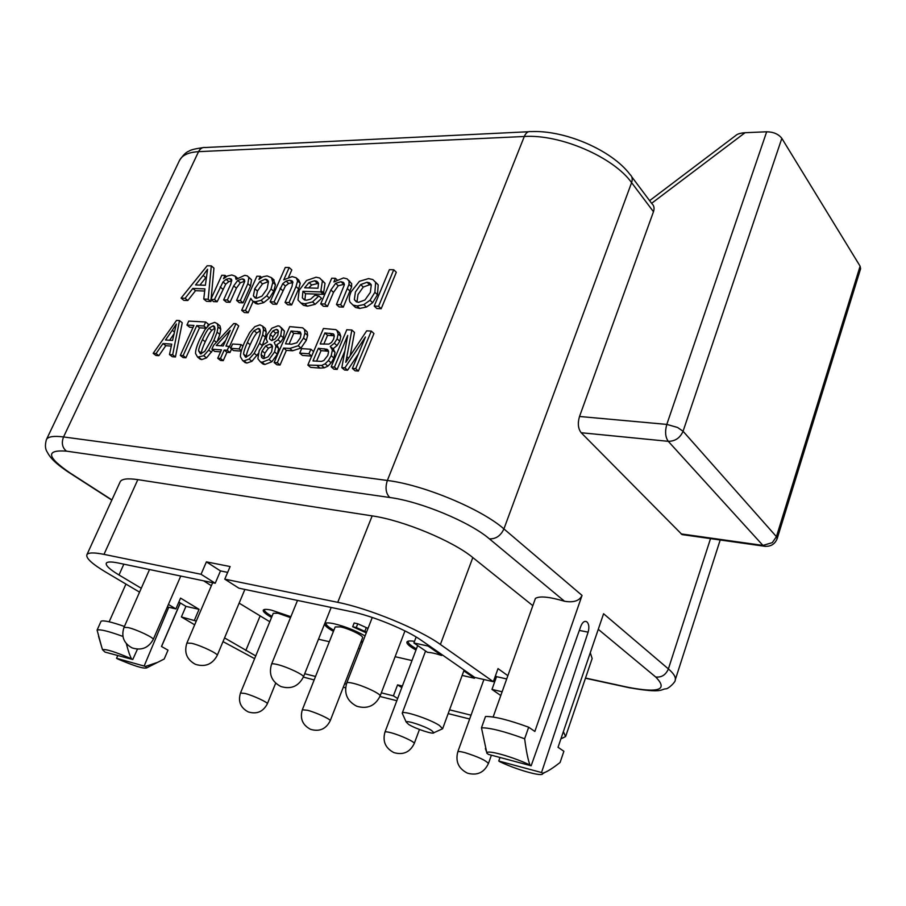 <?xml version="1.0" encoding="UTF-8"?>
<svg xmlns="http://www.w3.org/2000/svg" width="906" height="906" viewBox="0 0 906 906"><rect width="100%" height="100%" fill="white"/><g stroke="black" fill="none" stroke-linecap="round" stroke-linejoin="round"><path stroke-width="1.36" d="M271.993 616.374C266.647 613.294 264.144 611.063 264.473 609.693L264.643 609.444M290.871 616.703L271.381 610.123C266.511 609.092 263.793 609.126 263.238 610.214C262.899 611.686 265.673 614.087 271.562 617.416M412.004 660.553L395.118 656.703M360.09 648.719L358.459 648.345M329.331 641.708L318.482 639.24M269.784 621.743L239.139 603.147M211.37 585.706L203.59 580.814M365.084 635.91C355.152 630.406 344.79 626.34 334.008 623.736C328.493 622.581 325.424 622.615 324.79 623.849C324.439 625.434 327.326 627.937 333.431 631.369M360.848 642.207L362.479 642.603M414.506 641.323C409.976 640.644 407.44 640.893 406.907 642.071C406.545 643.804 409.569 646.454 415.979 650.021M368.017 628.379L357.757 623.758L354.144 622.988L352.672 626.748L356.285 627.53L357.757 623.758M413.895 642.954L428.085 646.057L441.675 655.491C435.548 653.475 430.837 652.433 427.553 652.354L413.895 642.954L416.148 636.997M428.085 646.057L428.391 645.231M441.675 655.491L441.981 654.676M402.762 714.404L402.219 713.181C402.264 710.032 429.614 718.979 439.274 725.355L442.638 728.73L441.437 729.285M408.64 724.426L406.194 722.059C406.262 719.976 424.891 726.114 431.528 730.429L433.883 732.716C433.793 734.811 415.367 728.741 408.64 724.426M495.423 675.865L496.545 676.657L491.969 689.409L500.792 695.536M227.655 572.365L220.475 570.927L206.398 561.867L230.124 566.544L224.779 579.149L337.745 602.331C368.47 608.322 419.387 629.251 440.395 644.472L493.34 681.686L498.028 668.628L507.87 675.695M506.703 678.956L496.545 676.657M491.969 689.409L502.128 691.776M471.041 715.185L449.557 709.828M563.362 731.663L565.604 736.567L560.905 738.866M469.659 719.002L448.176 713.611M396.828 700.712L379.942 696.465M345.582 687.835L343.272 687.258M314.156 679.942L303.363 677.088M401.788 687.586L397.575 684.868L393.408 695.853L397.655 698.526M402.377 686.035L397.575 684.868M254.609 658.651L223.012 641.607M194.677 624.812L181.393 616.941L196.285 621.063M255.741 655.921L224.563 637.915M393.408 695.853L381.324 692.841M346.341 684.121L344.665 683.702M315.537 676.454L304.699 673.747M167.338 606.941L175.9 608.911L180.554 598.119L199.06 609.33L185.945 606.352L178.844 602.082M185.945 606.352L181.393 616.941M139.558 592.139L105.798 572.139C92.265 564.03 85.945 558.266 86.851 554.834C88.052 552.49 93.771 552.332 103.997 554.37L201.053 574.279L215.232 583.249L118.301 563.011C111.121 561.55 107.101 561.641 106.251 563.283C105.617 565.582 109.864 569.489 119.003 574.993L141.268 588.266M175.9 608.911L168.425 604.449M532.83 605.672L472.819 557.564C452.83 540.95 402.944 520.259 372.173 515.888L137.825 479.636C127.531 478.13 121.642 478.866 120.147 481.856L86.851 554.834M206.398 561.867L201.053 574.279M493.34 681.686L474.699 677.405L421.381 640.361C406.805 629.953 372.593 615.91 351.551 611.709L238.901 588.187L224.779 579.149M220.475 570.927L215.232 583.249M199.06 609.33L194.507 619.998M765.411 546.375L682.048 534.597L581.188 432.74C578.085 428.708 577.53 423.283 579.523 416.477L653.475 211.721L631.595 182.638C613.464 157.066 560.135 134.054 524.302 136.489C525.91 132.774 528.051 131.155 530.723 131.619C564.608 129.807 611.844 150.124 630.044 174.53C632.263 176.444 632.773 179.15 631.595 182.638L503.917 528.911L582.048 595.412C579.5 600.848 573.645 602.796 564.495 601.233C549.195 596.771 539.5 595.831 535.412 598.424L493.124 717.02M565.604 736.567L592.15 658.537L590.282 652.716M101.381 645.899L97.101 630.1L101.076 621.21C103.567 620.134 111.347 621.89 124.416 626.454M126.364 643.69C128.074 650.565 129.785 655.616 131.506 658.821C115.413 651.89 105.742 648.855 102.514 649.715L105.039 652.105L132.763 659.5L137.452 649.149M117.757 655.502L116.557 658.311L117.803 658.979C133.85 665.865 143.442 668.855 146.591 667.937L164.201 659.024L168.018 650.157L161.472 646.476L180.271 602.943M653.475 211.721C654.608 208.278 654.075 205.594 651.878 203.669L631.754 176.806M682.048 534.597L683.702 534.834M585.083 621.357L586.59 621.641C588.945 623.634 589.455 627.133 588.13 632.15L541.528 772.524L542.637 773.248L544.97 772.376C548.572 770.847 553.6 767.563 560.078 762.501L563.883 751.278L558.039 747.28L603.577 613.736L668.39 668.911L710.53 538.617M586.59 621.641C584.359 620.769 582.445 622.275 580.848 626.182L531.131 765.785L488.175 754.324L486.941 752.852C487.247 749.636 513.034 756.872 529.999 765.049L531.131 765.785M582.048 595.412L534.857 731.436L528.674 727.212L524.642 738.775C526.329 751.561 528.119 760.327 529.999 765.049M777.178 538.64C774.789 544.472 770.349 546.975 763.86 546.148L762.943 545.423L772.297 542.637L776.431 536.658L777.178 538.64L860.587 268.788L860.111 266.183L781.833 138.358C778.548 134.111 773.498 131.925 766.68 131.778L745.049 132.718C740.383 133.035 737.246 133.997 735.638 135.606L649.613 200.656M499.965 757.473L498.753 761.029L499.897 761.753C516.703 769.806 542.479 777.088 542.66 773.724L544.97 772.376M486.93 753.373L481.471 727.801L485.503 716.51C494.064 716.284 508.459 719.851 528.674 727.212M541.528 772.524L498.753 761.029M481.471 727.801C489.999 727.699 504.393 731.357 524.642 738.775M211.291 265.866L208.187 299.24L203.759 299.048L204.937 288.878L192.831 288.448L185.107 298.289L187.814 300.509L183.793 300.339L181.087 298.119L207.157 265.775L211.291 265.866L213.941 268.142L211.143 298.674M187.814 300.509L195.526 290.69L204.688 291.03M208.187 299.24L210.883 301.494L206.466 301.302L203.759 299.048M210.883 301.494L211.064 299.535M225.039 275.356L223.51 278.72L227.485 275.968L231.823 274.982L235.254 276.205L236.058 279.376L244.733 275.322L247.247 275.843L248.856 277.485L247.87 283.714L240.328 300.565L236.602 300.407L244.745 281.404L244.224 279.614L242.298 278.867L237.689 280.464L233.714 285.866L227.338 300.022L223.646 299.875L230.781 284.076L231.721 279.954L229.411 278.504L226.138 279.331L223.035 281.913L225.707 284.212L217.168 301.755L213.544 301.607L210.838 299.342L221.789 275.265L225.039 275.356L226.409 276.534M225.707 284.212L228.799 281.63L231.766 280.803M237.689 280.464L240.35 282.774L236.387 288.165L230.022 302.298L226.341 302.151L223.646 299.875M240.35 282.774L244.767 281.177M248.856 277.485L251.517 279.807L250.532 286.024L243.012 302.853L239.286 302.695L236.602 300.407M251.517 279.807L248.652 277.066M235.254 276.205L237.395 278.063M260.339 276.296L258.912 279.478L262.933 276.76L267.1 275.911L271.483 277.689L272.808 282.389L271.064 288.935L266.76 295.786L261.041 300.328L255.345 301.755L253.204 301.279L248.153 312.751L244.371 312.57L241.676 310.282L256.885 276.205L260.339 276.296L261.63 277.44M255.888 303.589L252.31 300.724L255.888 303.589L258.029 304.065L263.714 302.649L269.422 298.119L273.725 291.279L275.447 284.744L273.306 279.32M289.184 267.53L283.771 279.818L292.196 276.579L296.205 277.802L297.61 280.905L296.002 286.556L289.014 302.57L285.05 302.4L292.038 286.432L292.763 281.766L289.795 280.203L286.07 281.087L282.751 283.657L285.39 286.024L276.704 304.28L272.819 304.122L270.147 301.789L285.288 267.44L289.184 267.53L291.8 269.909L288.64 277.111M285.39 286.024L288.708 283.465L292.966 282.615M297.61 280.905L300.237 283.295L298.629 288.935L291.675 304.926L287.712 304.756L285.05 302.4M300.237 283.295L298.833 280.192L297.372 279.399M304.903 300.033L305.549 293.714L323.363 294.348L325.016 283.318L322.038 280.18M300.951 303L303.499 305.322L307.428 306.183L315.209 304.291L321.528 298.346L318.889 295.945L312.559 301.902L304.778 303.804L300.837 302.955L297.995 300.033L299.161 290.305L306.534 280.52L316.058 277.213L319.693 278.017L322.4 280.894L320.724 291.936L302.91 291.324L305.549 293.714M335.435 278.312L333.884 281.947L343.476 277.938L347.202 278.889L349.07 281.166L349.003 284.427L340.645 304.699L336.454 304.518L344.382 284.733L343.544 282.57L340.984 281.687L335.65 283.329L338.255 285.764L333.487 292.378L327.474 306.443L323.363 306.262L320.713 303.872L331.732 278.21L335.435 278.312L336.907 279.682M338.255 285.764L344.371 284.201M349.003 284.427L351.596 286.885L343.283 307.111L339.093 306.93L336.454 304.518M351.596 286.885L351.664 283.612L349.014 280.962M352.876 305.028L355.548 307.485L359.682 308.414L366.454 307.066L372.638 302.717L377.474 294.756L378.21 284.869L375.469 282.072M381.177 308.72L376.817 308.538L374.212 306.081L389.387 269.671L393.748 269.762L396.307 272.287L381.177 308.72L378.572 306.262L374.212 306.081M158.844 355.696L155.945 355.48L153.159 353.34L176.534 320.418L179.501 320.577L172.661 354.812L169.49 354.574L171.744 344.144L163.023 343.544L156.059 353.555L158.844 355.696L165.798 345.696L171.325 346.092M172.661 354.812L175.447 356.975L172.276 356.726L169.49 354.574M175.447 356.975L182.242 322.785L179.501 320.577M205.979 328.21L199.513 327.825L185.9 357.779L183.08 357.564L180.294 355.39L193.941 325.447L186.953 325.05L189.694 327.247L193.035 327.451M186.953 325.05L188.754 321.086L205.685 322.015L208.425 324.246L207.429 326.432M198.629 357.383L201.653 359.603L206.523 357.881L212.899 350.022M217.168 341.46L219.841 334.382L220.758 329.218L219.999 325.9L218.799 324.914M231.54 349.025L229.988 352.513L226.964 352.298L223.238 360.656L220.509 360.441L217.734 358.232L221.472 349.875L211.868 349.195L214.62 351.403L220.588 351.834M211.868 349.195L213.612 345.299L233.748 323.555L235.99 323.68L238.708 325.945L229.445 346.726M241.245 351.12L233.442 350.565L230.69 348.334L232.604 344.02L241.132 344.586L242.944 346.081M243.544 360.792L246.783 363.091L251.879 361.324L258.119 353.759M262.106 345.865L265.367 337.191L266.217 331.879L265.345 328.47L264.258 327.542M260.996 362.049L263.08 364.087L264.846 364.484L271.834 361.777L277.338 354.201L278.663 348.402L276.874 344.722L280.713 342.072L283.453 337.802L284.427 331.132L281.177 327.496M280.033 365.027L276.885 364.778L274.133 362.502L289.705 326.624L302.695 327.836L304.495 329.524L304.937 333.091L303.578 338.051L298.233 345.752L289.795 348.47L283.646 348.063L286.375 350.362L280.033 365.027L277.293 362.74L274.133 362.502M298.233 345.752L300.951 348.074L292.513 350.781L286.375 350.362M300.951 348.074L306.273 340.396L307.632 335.435L307.179 331.868L304.371 329.297M310.883 349.24L308.957 353.759L311.664 356.092L302.445 355.435L299.727 353.125L301.653 348.629L310.883 349.24L313.589 351.585M321.596 365.469L324.314 367.802L320.033 368.096L310.577 367.372L307.847 365.061L323.442 328.47L335.786 329.625L336.873 330.35L338.153 333.929L337.1 338.833L334.348 343.227L330.282 346.432L332.355 350.01L331.234 355.696L328.425 360.509L325.129 363.816L321.596 365.469L307.847 365.061M324.314 367.802L327.847 366.16L331.132 362.853L333.94 358.051L335.05 352.366L332.978 348.787L337.032 345.594L339.773 341.211L340.815 336.319L339.535 332.74L336.873 330.35M344.869 350.962L337.134 369.421L333.895 369.172L331.188 366.828L346.794 329.75L351.856 330.022L354.506 332.434L350.214 355.616M351.856 330.022L345.786 362.355L366.681 330.837L371.301 331.086L355.696 368.685L352.377 368.436L365.458 336.987L344.88 367.859L347.576 370.226L344.518 369.988L341.811 367.632L347.723 335.413L334.427 367.077L331.188 366.828M347.576 370.226L358.38 353.997M371.301 331.086L373.94 333.521L358.391 371.052L355.084 370.792L352.377 368.436M185.107 298.289L181.087 298.119M192.831 288.448L195.526 290.69M203.137 275.447L195.56 284.948L205.379 285.277L207.565 269.241L203.137 275.447L205.809 277.712L206.398 276.953M199.92 285.096L205.809 277.712M223.035 281.913L214.473 299.49L210.838 299.342M214.473 299.49L217.168 301.755M240.328 300.565L243.012 302.853M227.338 300.022L230.022 302.298M252.31 300.724L250.837 298.38L245.458 310.464L241.676 310.282M245.458 310.464L248.153 312.751M259.852 281.551L254.779 288.72L253.374 295.832L255.096 297.938L256.625 298.278L262.038 296.081L267.134 288.788L268.47 281.641L266.783 279.501L265.288 279.173L259.852 281.551L262.514 283.884L268.448 281.562M253.374 295.832L256.047 298.153L257.44 291.041L262.514 283.884M282.751 283.657L274.031 301.947L270.147 301.789M274.031 301.947L276.704 304.28M289.014 302.57L291.675 304.926M302.91 291.324L302.332 297.825L304.19 299.761L306.341 300.237L310.679 299.139L314.914 295.231L318.889 295.945M323.363 294.348L320.724 291.936M309.048 282.581L304.665 287.802L317.983 288.233L318.516 283.374L316.681 281.211L314.575 280.735L309.048 282.581L311.664 284.982L318.493 283.318M308.674 287.938L311.664 284.982M335.65 283.329L330.871 289.954L324.835 304.042L320.713 303.872M324.835 304.042L327.474 306.443M340.645 304.699L343.283 307.111M349.999 302.094C348.844 299.66 349.195 296.251 351.064 291.845L359.455 281.279L368.572 278.595L372.864 279.569L375.639 282.378L374.891 292.276L370.033 300.248L363.85 304.609L357.055 305.979L352.932 305.05L349.999 302.094M360.679 284.575L355.424 291.992L354.337 299.614L356.296 301.777L358.606 302.31L364.982 299.977L370.35 292.355L371.279 284.914L369.376 282.797L367.043 282.253L360.679 284.575L363.272 287.043L369.625 284.733L371.313 285.005M356.941 302.038L358.029 294.45L363.272 287.043M393.748 269.762L378.572 306.262M156.059 353.555L153.159 353.34M163.023 343.544L165.798 345.696M172.287 330.305L165.481 339.976L172.548 340.452L176.342 323.997L172.287 330.305L174.416 332.004M169.581 340.26L173.975 333.997M205.685 322.015L203.873 326.013L196.772 325.605L183.114 355.605L180.294 355.39M183.114 355.605L185.9 357.779M203.873 326.013L206.206 327.915M196.772 325.605L199.513 327.825M195.549 353.465C195.424 350.486 196.829 345.786 199.728 339.365L204.915 329.693L209.841 324.155L214.688 322.366L217.27 323.657L218.018 326.975L217.1 332.151L213.941 340.294L208.731 350.067L203.748 355.684L197.621 357.134L195.549 353.465M209.06 328.108C207.191 330.146 204.994 333.963 202.468 339.546C199.92 345.163 198.641 348.946 198.618 350.894L200.453 353.918L204.824 351.324L211.177 340.112C213.703 334.473 214.971 330.701 214.971 328.787L213.103 325.832L209.06 328.108L211.789 330.339L214.949 328.153M201.415 353.804L201.381 353.091C201.404 351.143 202.684 347.372 205.22 341.755C207.734 336.171 209.932 332.366 211.789 330.339M235.99 323.68L225.956 346.137L228.98 346.352L227.225 350.282L224.212 350.067L220.475 358.436L217.734 358.232M220.475 358.436L223.238 360.656M228.98 346.352L230.883 347.893M227.225 350.282L229.988 352.513M224.212 350.067L226.964 352.298M216.274 345.48L223.216 345.956L230.203 330.328L216.274 345.48M220.792 345.786L225.662 340.486M241.132 344.586L239.218 348.923L230.69 348.334M239.218 348.923L241.37 350.679M240.441 356.783C240.249 353.725 241.608 348.889 244.529 342.298L249.773 332.355L254.835 326.67L259.897 324.835L262.638 326.171L263.51 329.58L262.649 334.903L259.512 343.272L254.235 353.306L249.116 359.082L244.02 360.848L242.638 360.543L240.441 356.783M254.099 330.735C252.174 332.819 249.943 336.738 247.406 342.479C244.858 348.255 243.589 352.151 243.601 354.144L245.605 357.258L250.147 354.597C251.891 352.706 254.042 348.867 256.591 343.08C259.139 337.292 260.384 333.408 260.339 331.437L258.301 328.391L254.099 330.735L256.817 333.012L260.294 330.735M246.409 357.202L246.353 356.398C246.341 354.393 247.598 350.509 250.147 344.744C252.672 339.014 254.903 335.107 256.817 333.012M262.887 344.993L267.576 342.004L266.171 339.014L267.247 334.563L271.913 328.187L277.949 325.832L279.694 326.217L281.721 328.81L280.747 335.492L277.995 339.773L274.156 342.434L275.945 346.115L274.597 351.913L269.082 359.512L262.094 362.23L260.328 361.834L257.882 358.685L259.195 350.713L262.887 344.993M272.989 330.837L270.237 334.586L269.501 338.776L271.585 340.543L274.994 339.138L277.78 335.288L278.425 331.2L276.421 329.399L272.989 330.837L275.696 333.136L278.516 331.732M265.685 345.922L262.128 350.939L261.109 354.608L261.653 357.462L263.714 358.606L268.017 356.828L271.619 351.755L272.502 346.409L269.943 344.11L265.685 345.922L268.414 348.21L272.491 346.386M272.14 340.531L272.944 336.885L275.696 333.136M263.918 358.617L264.869 353.215L268.414 348.21M283.646 348.063L277.293 362.74M291.041 331.007L285.492 343.816L291.675 344.212L296.817 342.774L300.203 338.006L301.086 334.099L299.886 331.811L291.041 331.007L293.737 333.34L289.105 344.042M301.064 333.804L293.737 333.34M308.957 353.759L299.727 353.125M331.392 347.394L332.978 348.787M324.892 332.944L320.192 343.974L328.901 344.11L331.573 342.377L333.578 339.206L334.325 335.979L333.136 333.816L324.892 332.944L327.564 335.311L323.782 344.212M318.357 348.3L312.978 360.95L321.494 361.392L323.827 360.531L327.791 355.458L328.584 351.822L326.975 349.274L318.357 348.3L321.052 350.645L316.568 361.211M334.325 335.786L327.564 335.311M328.516 351.268L321.052 350.645M334.427 367.077L337.134 369.421M355.696 368.685L358.391 371.052M344.88 367.859L341.811 367.632M255.673 302.026L255.164 303.17M116.557 658.311L145.504 666.431L157.066 662.535M145.504 666.431L146.591 667.937M144.269 665.751L168.754 607.269M131.506 658.821L132.763 659.5M97.101 630.1C99.875 629.07 108.482 631.176 122.922 636.42M463.827 670.87L474.472 678.254L474.767 677.428M474.472 678.254L462.162 675.423M362.91 641.493L361.279 641.108M333.861 630.282C328.323 627.099 325.718 624.778 326.069 623.305L326.285 623M362.581 637.79C363.929 635.921 349.286 628.673 340.543 626.895L335.186 626.963L302.321 709.772L307.553 710.281C316.273 712.535 331.324 719.545 330.192 720.814L362.581 637.79M416.42 648.855C410.599 645.559 407.859 643.101 408.221 641.493L408.504 641.097M366.284 632.841L352.672 626.748M356.285 627.53L366.556 632.15M290.509 617.609L278.006 613.237L273.261 613.294L240.486 693.022L245.107 693.475C253.386 695.604 268.459 702.637 267.338 703.815L275.673 683.192M137.825 479.636L103.997 554.37M337.745 602.331L372.173 515.888M472.819 557.564L440.395 644.472M123.839 564.166L119.003 574.993M245.798 650.576L259.988 616.25M564.495 601.233L489.387 538.844C469.908 522.026 420.543 501.505 389.773 497.496L66.432 451.143C45.47 449.636 46.682 456.918 70.045 472.955L111.902 499.919M585.514 678.05L628.22 687.326C659.115 693.226 668.277 689.783 655.695 677.009L598.266 629.296M70.045 472.955L67.825 471.766M651.607 203.318L745.049 132.718M579.523 416.477L666.805 424.404L766.68 131.778M630.202 687.948L628.22 687.326M655.695 677.009C661.607 677.597 665.831 674.891 668.39 668.911C673.781 673.554 676.046 677.28 675.197 680.066L720.202 539.987M588.13 632.15L579.33 630.44M389.773 497.496C385.831 493.442 385.027 487.768 387.36 480.474C423.34 484.812 481.471 509.013 503.917 528.911C500.701 535.808 495.854 539.115 489.387 538.844M111.823 500.112L69.445 472.819C52.004 461.369 49.524 455.707 48.165 453.747C47.429 451.777 43.76 449.263 46.387 439.659C47.95 436.601 53.669 435.695 63.545 436.941L387.36 480.474L524.302 136.489L198.561 151.664L63.545 436.941C61.302 442.932 62.265 447.666 66.432 451.143M528.481 131.732L205.266 147.519C202.412 147.157 200.169 148.539 198.561 151.664C188.459 152.253 182.106 155.198 179.467 160.509C182.989 155.186 186.16 152.072 188.98 151.155C190.419 149.943 195.039 148.765 202.865 147.644M250.532 286.024L247.87 283.714M242.298 278.867L244.767 281.019M236.387 288.165L233.714 285.866M229.411 278.504L231.777 280.543M226.138 279.331L228.799 281.63M222.853 289.218L220.169 286.942M271.483 277.689L274.122 280.045M272.808 282.389L275.447 284.744M271.064 288.935L273.725 291.279M266.76 295.786L269.422 298.119M261.041 300.328L263.714 302.649M255.345 301.755L258.029 304.065M254.779 288.72L257.44 291.041M265.288 279.173L267.938 281.517M296.59 278.153L298.833 280.192M298.629 288.935L296.002 286.556M289.795 280.203L292.434 282.581M286.07 281.087L288.708 283.465M282.717 290.6L280.067 288.244M312.559 301.902L315.209 304.291M304.778 303.804L307.428 306.183M322.4 280.894L325.016 283.318M321.245 290.781L323.872 293.193M302.332 297.825L304.733 299.977M314.575 280.735L317.191 283.148M348.742 280.35L349.795 281.347M349.07 281.166L351.664 283.612M350.044 291.143L347.44 288.697M340.984 281.687L343.589 284.133M333.487 292.378L330.871 289.954M375.639 282.378L378.21 284.869M374.891 292.276L377.474 294.756M370.033 300.248L372.638 302.717M363.85 304.609L366.454 307.066M357.055 305.979L359.682 308.414M367.043 282.253L369.625 284.733M354.337 299.614L356.93 302.026M198.878 357.417L201.653 359.603M217.27 323.657L219.999 325.9M218.018 326.975L220.758 329.218M217.1 332.151L219.841 334.382M213.941 340.294L216.398 342.287M208.731 350.067L211.494 352.275M203.748 355.684L206.523 357.881M202.468 339.546L205.22 341.755M213.103 325.832L214.767 327.191M198.618 350.894L201.381 353.091M244.02 360.848L246.783 363.091M262.638 326.171L265.345 328.47M263.51 329.58L266.217 331.879M262.649 334.903L265.367 337.191M259.512 343.272L262.242 345.548M254.235 353.306L256.976 355.571M249.116 359.082L251.879 361.324M247.406 342.479L250.147 344.744M258.301 328.391L260.124 329.943M243.601 354.144L246.353 356.398M281.721 328.81L284.427 331.132M280.747 335.492L283.453 337.802M277.995 339.773L280.713 342.072M275.945 346.115L278.663 348.402M274.597 351.913L277.338 354.201M269.082 359.512L271.834 361.777M262.094 362.23L264.846 364.484M270.237 334.586L272.944 336.885M276.421 329.399L278.402 331.098M269.501 338.776L271.596 340.543M262.128 350.939L264.869 353.215M269.943 344.11L272.446 346.205M261.653 357.462L262.763 358.38M261.109 354.608L263.861 356.873M304.495 329.524L307.179 331.868M304.937 333.091L307.632 335.435M303.578 338.051L306.273 340.396M292.513 350.781L289.795 348.47M299.852 333.691L297.168 331.358M299.988 331.856L300.577 332.377M320.033 368.096L317.315 365.775M338.153 333.929L340.815 336.319M337.1 338.833L339.773 341.211M334.348 343.227L337.032 345.594M332.355 350.01L335.05 352.366M331.234 355.696L333.94 358.051M328.425 360.509L331.132 362.853M325.129 363.816L327.847 366.16M332.525 335.605L329.852 333.227M326.794 351.03L324.099 348.685M346.885 356.715L348.527 358.153M681.074 533.894L762.943 545.423L668.266 441.324C665.31 437.145 664.834 431.505 666.805 424.404L677.529 427.451L683.067 431.256L776.431 536.658L860.111 266.183M781.833 138.358L683.067 431.256C680.112 437.949 675.174 441.301 668.266 441.324L581.188 432.74M333.159 350.713L333.725 349.376M417.666 645.559L384.937 732.173C385.276 731.572 387.326 731.776 391.075 732.761C400.395 735.174 415.39 742.15 414.246 743.52L419.455 729.477M483.917 679.523L457.768 751.912C458.153 751.244 460.497 751.47 464.778 752.592C478.142 756.793 486.024 760.44 488.425 763.554L491.392 755.185M372.275 617.473L346.726 683.022C347.134 682.275 349.354 682.377 353.374 683.351C363.974 685.842 381.539 694.234 380.09 696.08L404.971 630.916M297.508 600.418L271.54 664.211C271.891 663.566 273.805 663.668 277.27 664.506C287.236 666.839 304.858 675.264 303.408 676.975L331.177 607.45M212.65 582.705L186.896 643.056L191.721 643.317C200.962 645.468 218.629 653.905 217.202 655.468L244.88 589.432M149.535 569.534L124.009 627.36L128.222 627.586C136.931 629.602 154.62 638.051 153.216 639.489L180.758 576.046M364.824 631.369L366.296 627.598M425.582 651.006L402.219 713.181L406.194 722.059M433.883 732.716L442.638 728.73L464.121 670.066M585.446 678.232L628.651 687.62C663.022 693.656 660.349 689.285 665.683 688.854C668.322 689.138 676.035 681.516 675.197 680.066M486.941 752.852L485.378 748.594M46.387 439.659L179.467 160.509M243.578 279.139L244.45 279.909M230.781 278.776L231.506 279.399M266.783 279.501L267.983 280.566M297.145 278.901L297.961 279.648M291.619 280.588L292.638 281.506M300.837 302.955L303.499 305.322M316.681 281.211L318.119 282.525M348.867 280.6L349.478 281.177M342.864 282.106L344.065 283.238M352.932 305.05L355.548 307.485M369.376 282.797L370.996 284.359M200.396 359.32L197.621 357.134M213.759 325.979L214.45 326.534M245.401 362.774L242.638 360.543M259.037 328.561L259.784 329.195M263.08 364.087L260.328 361.834M277.247 329.591L278.04 330.271M270.962 344.337L272.004 345.22M299.886 331.811L300.656 332.479M333.136 333.816L334.008 334.586M326.975 349.274L328.21 350.35M161.551 646.522L180.351 602.988M102.514 649.715L98.528 636.238M109.162 621.788L125.945 584.076M302.321 709.772C299.784 718.56 302.536 725.083 310.565 729.341C319.433 731.923 325.967 729.081 330.192 720.814M384.937 732.173C382.445 741.391 385.435 748.209 393.906 752.614C403.204 755.253 409.988 752.229 414.246 743.52M457.768 751.912C455.31 761.538 458.527 768.616 467.417 773.146C477.122 775.842 484.132 772.637 488.425 763.554M346.726 683.022C343.793 693.441 347.134 701.176 356.749 706.238C367.36 709.319 375.141 705.933 380.09 696.08M271.54 664.211C268.572 674.166 271.664 681.606 280.837 686.522C290.985 689.545 298.516 686.363 303.408 676.975M186.896 643.056C183.918 652.501 186.761 659.602 195.458 664.347C205.13 667.314 212.378 664.358 217.202 655.468M124.009 627.36C121.03 636.431 123.714 643.271 132.072 647.892C141.404 650.802 148.448 648.005 153.216 639.489M240.486 693.022C237.927 701.482 240.52 707.779 248.244 711.923C256.794 714.472 263.159 711.765 267.338 703.815"/></g></svg>
